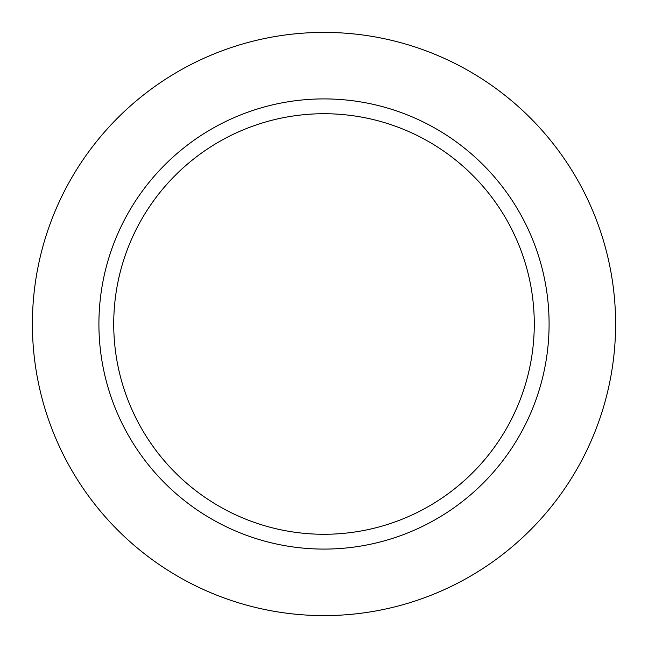 <?xml version="1.0" encoding="UTF-8"?>
<svg xmlns="http://www.w3.org/2000/svg" width="648" height="648" viewBox="0 0 648 648"><rect width="100%" height="100%" fill="white"/><g stroke="black" fill="none" stroke-linecap="round" stroke-linejoin="round"><path stroke-width="0.97" d="M324 32.4A291.6 291.6 0 0 1 576.534 469.8A291.6 291.6 0 0 1 71.466 469.8A291.6 291.6 0 0 1 324 32.4M324 98.909A225.091 225.091 0 0 1 518.935 436.541A225.091 225.091 0 0 1 129.065 436.541A225.091 225.091 0 0 1 324 98.909M324 113.724A210.276 210.276 0 0 1 506.104 429.138A210.276 210.276 0 0 1 141.896 429.138A210.276 210.276 0 0 1 324 113.724"/></g></svg>
